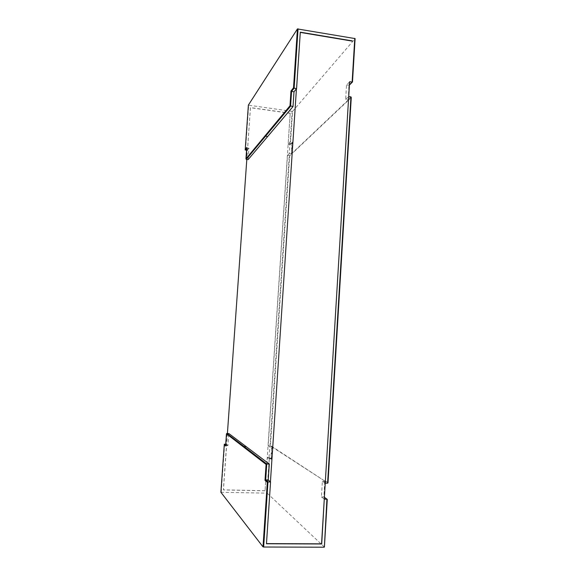 <?xml version="1.0" encoding="UTF-8"?>
<svg xmlns="http://www.w3.org/2000/svg" width="576" height="576" viewBox="0 0 576 576"><rect width="100%" height="100%" fill="white"/><g stroke="black" fill="none" stroke-linecap="round" stroke-linejoin="round"><path stroke-width="0.43" stroke-dasharray="2.88 2.16" d="M269.77 446.81L268.15 445.752L269.964 445.817L271.598 446.875L269.77 446.81L268.97 458.748L267.343 457.56L265.046 490.723L290.189 113.321L288.122 144.31L289.994 142.409L291.838 142.654L291.398 154.246L348.293 100.404L348.89 85.334L349.416 84.802M327.974 482.58L325.195 480.787L325.166 481.306L270.461 445.493L289.685 155.866L291.398 154.246M265.126 490.802L223.416 489.938L226.714 444.341L225.727 444.305M290.282 113.213L250.474 107.59L246.809 159.43M227.412 433.462L226.649 444.283L225.734 444.197M289.994 142.409L289.246 153.634L291.017 153.857L289.253 155.534L287.496 155.311L268.15 445.752M289.246 153.634L287.496 155.311M324.274 499.054L321.415 496.966L322.373 481.277L324.734 481.334L327.6 483.192M348.703 96.566L325.238 483.142L322.373 481.277M349.596 81.871L346.543 84.974L345.658 99.454L348.005 99.814M345.658 99.454L348.674 96.559M300.29 32.4L296.446 88.718M266.479 543.614L270.439 481.867M288.122 144.31L289.951 144.547L290.434 144.13L292.608 111.319L355.082 38.657M291.427 153.871L348.322 99.922M246.593 149.825L247.536 150.12L246.578 149.998M290.189 113.321L250.402 107.698L247.536 150.12M225.713 444.492L226.714 444.341M226.699 444.528L227.938 445.586L228.787 433.512M247.543 149.947L248.94 148.198L248.134 159.595M248.94 148.198L247.046 147.953L246.694 148.406M325.166 481.306L272.016 446.911M324.374 547.056L267.257 493.229L269.366 457.632L266.789 493.142L267.257 493.229M220.896 492.278L266.789 493.142M265.046 490.723L223.358 489.859L226.584 444.233M267.257 457.495L269.158 457.553L271.332 459.281L272.146 446.947M227.938 445.586L225.972 445.522L226.822 433.44M292.608 111.319L292.154 111.377L289.951 144.547L292.32 142.229L290.434 144.13M245.513 150.07L248.695 105.206L292.154 111.377M321.415 496.966L323.878 497.016L324.734 481.334M271.598 446.875L272.045 446.515M268.97 458.748L270.886 458.806L271.678 446.868M346.543 84.974L349.243 85.183L348.343 99.979M247.385 150.307L246.564 150.206M270.461 445.493L269.964 445.817L289.253 155.534L289.685 155.866M352.469 81.828L349.243 85.183M325.195 480.787L324.835 481.327M325.174 481.255L324.223 497.311L323.878 497.016L324.374 497.376M246.758 147.593L246.233 159.358M225.626 445.81L225.655 445.248M348.293 100.404L351.238 97.618M350.957 96.898L347.911 99.792M349.222 85.09L348.314 100.022M291.557 153.828L292.32 142.229M324.187 497.441L327.24 499.644M269.59 458.021L271.332 459.281M221.227 492.228L224.64 444.161M292.162 142.524L290.275 144.418M269.366 457.632L271.102 458.885M325.195 481.284L324.223 497.311"/><path stroke-width="0.86" d="M246.809 159.43L227.412 433.462M325.238 483.142L327.6 483.192L350.957 96.898L348.703 96.566M349.596 81.871L321.559 543.838L266.479 543.614M352.073 41.083L300.29 32.4M324.274 499.054L321.71 543.974L266.472 543.758L270.554 481.968L267.97 481.903L263.65 547.02L263.016 546.876L267.3 482.328L265.018 480.326L266.083 464.407L226.462 433.8L228.787 433.512L269.287 464.054L268.229 479.966L270.439 481.867L296.446 88.718L293.998 91.786L291.564 91.426L290.578 106.193L246.233 159.358L248.134 159.595L293.018 106.546L293.998 91.786M246.694 148.406L245.664 149.71L246.593 149.825M248.393 105.077L297.432 28.937L355.104 38.592L352.13 82.073L354.773 38.383M246.564 150.206L245.203 149.947L248.386 105.055L245.203 149.926L246.758 147.593M352.238 40.889L300.305 32.177L296.575 88.553L294.113 88.186L291.564 91.426L290.988 91.022L293.522 87.775L294.113 88.186L298.058 28.814M349.762 81.706L352.13 82.073L349.416 84.802M225.734 444.197L224.309 444.197L224.338 444.845L225.713 444.492M263.016 546.876L220.896 492.278M324.374 547.056L326.923 499.212L327.269 499.514L324.374 547.056M263.65 547.02L324.022 547.2M268.229 479.966L265.68 479.909L267.97 481.903L267.3 482.328M324.425 499.169L326.923 499.212L324.374 497.376M269.287 464.054L266.738 463.982L265.68 479.909L265.018 480.326M225.727 444.305L224.374 444.262M224.309 444.197L220.896 492.307L224.309 444.197M293.018 106.546L290.002 105.782L290.988 91.022M246.578 149.998L245.282 149.832M245.664 149.71L245.318 149.285M327.6 483.192L327.989 482.767L350.957 96.898M246.766 147.434L246.233 159.358M266.083 464.407L266.738 463.982L244.08 446.53L246.298 446.609M226.469 433.879L225.626 445.81M293.522 87.775L297.432 28.937M245.952 158.839L290.002 105.782M224.755 444.456L225.655 445.248M225.612 445.968L224.338 444.845M226.822 433.44L244.08 446.53L243.598 446.976M267.617 136.656L265.082 135.886M355.104 38.592L352.49 81.922M352.447 82.015L349.402 85.075M327.989 482.767L351.274 97.416M324.396 547.099L327.269 499.514M324.382 497.275L327.161 499.284M245.945 158.918L246.758 147.514M225.612 445.889L226.462 433.8"/></g></svg>
